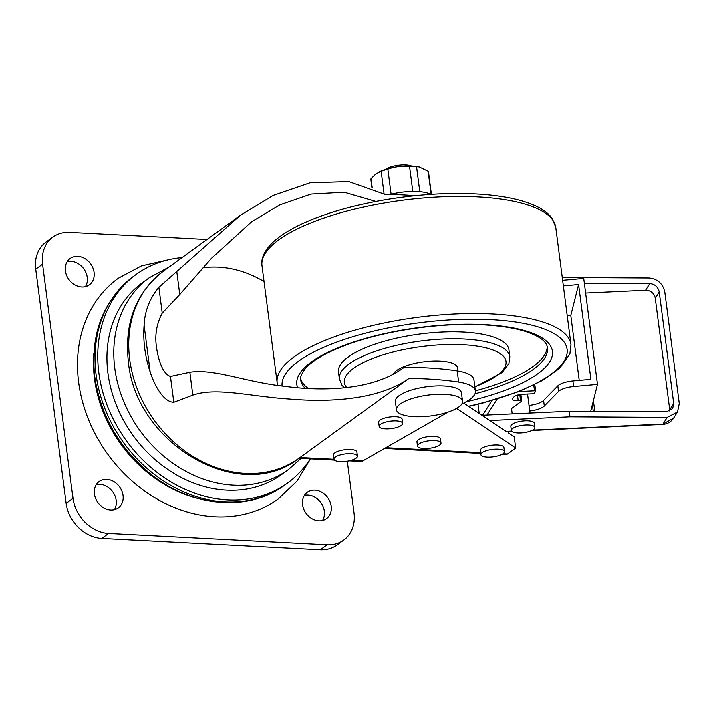<?xml version="1.0" encoding="UTF-8"?>
<svg xmlns="http://www.w3.org/2000/svg" width="715" height="715" viewBox="0 0 715 715"><rect width="100%" height="100%" fill="white"/><g stroke="black" fill="none" stroke-linecap="round" stroke-linejoin="round"><path stroke-width="1.07" d="M517.615 432.959A11.851 3.745 -7.4 0 1 511.341 430.51A11.851 3.745 -7.4 0 1 516.811 426.524A11.851 3.745 -7.4 0 1 528.573 425.005A11.851 3.745 -7.4 0 1 534.847 427.454A11.851 3.745 -7.4 0 1 529.377 431.431A11.851 3.745 -7.4 0 1 517.615 432.959M534.847 427.454L534.302 423.271A11.851 3.745 172.6 0 0 528.028 420.822A11.851 3.745 172.6 0 0 516.266 422.351A11.851 3.745 172.6 0 0 510.796 426.328L511.341 430.51M512.172 413.878L511.565 409.212A8.884 2.806 -7.4 0 1 514.407 406.683A15.703 4.96 -7.4 0 1 515.801 405.325L521.539 401.16A1.484 0.465 172.6 0 0 521.709 400.901A1.484 0.465 172.6 0 0 520.556 400.597L518.169 400.704A7.409 2.342 -7.4 0 1 512.405 399.176A7.409 2.342 -7.4 0 1 512.682 398.398L513.897 396.897A7.409 2.342 -7.4 0 1 522.54 394.233L532.595 393.768A1.484 0.465 172.6 0 0 534.212 393.339A1.484 0.465 172.6 0 0 534.346 393.205L535.615 391.212A1.484 0.465 172.6 0 0 535.642 391.087A1.484 0.465 172.6 0 0 534.489 390.783L518.92 391.507M380.487 424.344A11.851 3.745 172.6 0 0 379.147 426.408A11.851 3.745 172.6 0 0 388.308 428.857A11.851 3.745 172.6 0 0 401.303 425.425A11.851 3.745 172.6 0 0 402.643 423.36A11.851 3.745 172.6 0 0 393.482 420.903A11.851 3.745 172.6 0 0 380.487 424.344M402.643 423.36L402.107 419.178A11.851 3.745 172.6 0 0 392.937 416.72A11.851 3.745 172.6 0 0 379.942 420.161A11.851 3.745 172.6 0 0 378.601 422.225L379.147 426.408M335.299 457.135A11.851 3.745 172.6 0 0 333.959 459.2A11.851 3.745 172.6 0 0 343.12 461.649A11.851 3.745 172.6 0 0 356.115 458.217A11.851 3.745 172.6 0 0 357.464 456.152A11.851 3.745 172.6 0 0 348.294 453.694A11.851 3.745 172.6 0 0 335.299 457.135M357.464 456.152L356.919 451.969A11.851 3.745 172.6 0 0 347.749 449.512A11.851 3.745 172.6 0 0 334.754 452.953A11.851 3.745 172.6 0 0 333.413 455.017L333.959 459.2M418.838 444.006A11.851 3.745 172.6 0 0 417.489 446.071A11.851 3.745 172.6 0 0 426.658 448.519A11.851 3.745 172.6 0 0 439.654 445.079A11.851 3.745 172.6 0 0 440.994 443.014A11.851 3.745 172.6 0 0 431.833 440.565A11.851 3.745 172.6 0 0 418.838 444.006M440.994 443.014L440.449 438.831A11.851 3.745 172.6 0 0 431.288 436.382A11.851 3.745 172.6 0 0 418.293 439.823A11.851 3.745 172.6 0 0 416.943 441.888L417.489 446.071M482.25 452.613A11.851 3.745 172.6 0 0 480.909 454.677A11.851 3.745 172.6 0 0 490.07 457.135A11.851 3.745 172.6 0 0 503.065 453.694A11.851 3.745 172.6 0 0 504.406 451.63A11.851 3.745 172.6 0 0 495.245 449.181A11.851 3.745 172.6 0 0 482.25 452.613M504.406 451.63L503.869 447.447A11.851 3.745 172.6 0 0 494.7 444.998A11.851 3.745 172.6 0 0 481.704 448.43A11.851 3.745 172.6 0 0 480.364 450.504L480.909 454.677M411.536 166.032A14.809 4.674 172.6 0 0 398.514 165.254A14.809 4.674 172.6 0 0 385.894 169.241A14.809 4.674 172.6 0 0 385.707 169.384M400.23 403.966A33.328 10.519 172.6 0 0 396.45 409.775A33.328 10.519 172.6 0 0 422.234 416.675A33.328 10.519 172.6 0 0 458.78 407.005A33.328 10.519 172.6 0 0 462.56 401.195A33.328 10.519 172.6 0 0 436.776 394.296A33.328 10.519 172.6 0 0 400.23 403.966M462.56 401.195L461.47 392.83A33.328 10.519 172.6 0 0 435.694 385.93A33.328 10.519 172.6 0 0 399.14 395.601A33.328 10.519 172.6 0 0 395.368 401.419L396.45 409.775M393.187 374.195A32.586 10.287 -7.4 0 1 440.217 361.102A32.586 10.287 -7.4 0 1 457.475 367.832L457.886 370.996M339.411 378.914L338.508 371.943A85.916 27.116 -7.4 0 1 378.146 343.102A85.916 27.116 -7.4 0 1 463.418 332.064A85.916 27.116 -7.4 0 1 508.91 349.814L509.822 356.785A85.916 27.116 -7.4 0 0 464.321 339.035A85.916 27.116 -7.4 0 0 379.048 350.073A85.916 27.116 -7.4 0 0 339.411 378.914L342.029 385.233L344.362 387.807M547.207 346.4A124.437 39.28 -7.4 0 1 475.395 390.792M375.84 201.451L344.21 192.228L311.043 194.087L279.637 204.937L251.439 221.9L211.524 258.258L179.787 294.544L162.242 313.116C156.469 324.118 154.592 335.746 156.63 348.008C158.087 358.474 162.368 373.775 170.465 376.447L189.877 372.256C213.857 368.305 246.049 382.373 285.178 386.341C323.555 391.561 373.632 390.301 404.207 367.269A177.758 56.11 -7.4 0 1 457.207 370.888A47.404 14.961 -7.4 0 1 473.974 379.862L475.43 391.016A47.404 14.961 172.6 0 0 458.655 382.042A177.758 56.11 172.6 0 0 408.953 378.432C378.137 400.034 328.989 402.411 290.076 399.059C250.473 396.584 216.511 386.851 192.844 395.127L173.825 402.259C163.19 402.107 154.181 384.366 150.177 372.041A115.544 94.854 -126 0 1 144.099 325.262C144.734 311.159 149.667 298.512 158.891 287.305L240.41 215.26L273.157 195.445L309.988 182.817L348.813 181.583L385.054 194.435A177.758 56.11 -7.4 0 1 414.95 195.749M203.078 267.785A103.693 85.121 -126 0 1 264.023 281.531M167.48 259.983L141.436 265.891L118.279 278.269A136.288 111.88 54 0 0 78.623 382.364A136.288 111.88 54 0 0 156.397 498.632A136.288 111.88 54 0 0 278.367 498.864L296.948 481.159L310.524 458.878M310.319 458.86A128.879 105.802 -126 0 1 287.716 482.938A128.879 105.802 -126 0 1 172.369 482.714A128.879 105.802 -126 0 1 98.822 372.765A128.879 105.802 -126 0 1 136.324 274.328A128.879 105.802 -126 0 1 182.075 257.597M281.621 474.546A118.511 97.285 -126 0 1 175.559 474.34A118.511 97.285 -126 0 1 107.929 373.23A118.511 97.285 -126 0 1 142.41 282.72L149.256 277.751A118.511 97.285 -126 0 0 114.775 368.27A118.511 97.285 -126 0 0 182.405 469.371A118.511 97.285 -126 0 0 288.467 469.576L281.621 474.546M304.393 495.45A16.293 13.379 -126 0 1 308.058 495.12A16.293 13.379 -126 0 1 322.045 504.397A16.293 13.379 -126 0 1 322.554 520.475M314.904 490.15A16.293 13.379 -126 0 1 330.026 501.769A16.293 13.379 -126 0 1 326.469 518.67A16.293 13.379 -126 0 1 318.89 520.815A16.293 13.379 -126 0 1 303.768 509.196A16.293 13.379 -126 0 1 307.325 492.295A16.293 13.379 -126 0 1 314.904 490.15M96.212 484.654A16.293 13.379 -126 0 1 99.877 484.323A16.293 13.379 -126 0 1 113.864 493.6A16.293 13.379 -126 0 1 114.373 509.679M106.723 479.354A16.293 13.379 -126 0 1 121.845 490.964A16.293 13.379 -126 0 1 118.288 507.873A16.293 13.379 -126 0 1 110.709 510.018A16.293 13.379 -126 0 1 95.587 498.4A16.293 13.379 -126 0 1 99.144 481.499A16.293 13.379 -126 0 1 106.723 479.354M67.246 261.627A16.293 13.379 -126 0 1 70.91 261.297A16.293 13.379 -126 0 1 84.897 270.574A16.293 13.379 -126 0 1 85.407 286.652M77.756 256.328A16.293 13.379 -126 0 1 92.879 267.946A16.293 13.379 -126 0 1 89.321 284.847A16.293 13.379 -126 0 1 81.742 286.992A16.293 13.379 -126 0 1 66.62 275.373A16.293 13.379 -126 0 1 70.177 258.473A16.293 13.379 -126 0 1 77.756 256.328M431.404 194.373L428.562 172.467A29.083 9.179 172.6 0 0 428.133 171.269L419.187 166.961L416.541 166.738A29.083 9.179 172.6 0 0 409.534 166.372C402.107 165.782 394.868 166.72 387.825 169.178A29.083 9.179 172.6 0 0 381.122 171.314L375.92 173.87L371.005 178.661A29.083 9.179 172.6 0 0 370.888 179.957L371.916 187.893M567.236 315.807L570.793 315.485L578.587 284.534L590.903 379.316L572.894 380.943A14.809 4.674 172.6 0 0 557.816 385.823L543.57 400.409A15.703 4.96 -7.4 0 1 542.667 401.178A15.703 4.96 -7.4 0 1 529.002 405.441M590.688 411.366L597.481 384.366L573.618 386.511A14.809 4.674 172.6 0 0 558.54 391.4L544.294 405.986A15.703 4.96 -7.4 0 1 543.391 406.755A15.703 4.96 -7.4 0 1 529.726 411.018M511.86 431.404L505.943 431.36L463.812 403.072M532.541 430.126L662.912 424.093L667.175 417.381L569.971 416.818L489.811 420.527M667.175 417.381L677.489 411.974L679.25 403.519L664.771 292.015C662.796 283.596 657.559 278.93 649.068 277.992L562.258 277.483M585.621 293.052L645.529 290.272L649.792 283.569L584.343 283.185M649.792 283.569C654.886 284.132 658.023 286.93 659.212 291.979L673.7 403.492L672.636 408.56L666.452 411.804L569.247 411.241L481.99 415.281M497.202 399.015L487.013 415.049M597.481 384.366L583.726 278.43L562.625 280.325M578.587 284.534L563.349 285.902M491.947 400.561L482.616 415.245M534.892 385.635A1.484 0.465 172.6 0 0 534.918 385.51A1.484 0.465 172.6 0 0 533.765 385.206L533.345 385.224M520.815 395.583A1.484 0.465 172.6 0 0 520.985 395.324A1.484 0.465 172.6 0 0 519.832 395.02L517.446 395.127A7.409 2.342 -7.4 0 1 517.177 395.136M349.143 460.88L360.914 461.488A11.851 5.64 -87 0 0 362.97 460.809L448.037 412.099M461.559 404.359L466.904 401.303A47.404 14.961 172.6 0 0 475.43 391.016M299.183 458.145L408.953 378.432M456.599 408.408L515.667 448.064L507.453 454.025A11.851 5.64 93 0 1 505.389 454.713L501.68 454.517M431.136 194.391L428.133 171.269M416.541 166.738L419.785 191.709M412.787 191.45L409.534 166.372M387.825 169.178L391.078 194.257M384.044 193.845L381.122 171.314M371.005 178.661L372.22 188.018M402.929 368.198L403.573 367.733M569.971 416.818L569.247 411.241M515.667 448.064L514.219 436.919L508.633 433.165L508.428 431.565M347.329 461.22L354.05 512.95A35.553 29.19 -126 0 1 343.709 540.102A35.553 29.19 -126 0 1 327.166 544.776L108.582 533.444A35.553 29.19 -126 0 1 73.01 498.373L42.596 264.193A35.553 29.19 -126 0 1 52.946 237.04A35.553 29.19 -126 0 1 69.48 232.357L207.019 239.489M343.709 540.102L336.863 545.071A35.553 29.19 -126 0 1 320.32 549.746L101.736 538.413A35.553 29.19 -126 0 1 66.164 503.342L35.75 269.162A35.553 29.19 -126 0 1 46.091 242.01L52.946 237.04M479.22 413.422L478.031 404.243M593.289 411.384L592.404 404.547M594.808 411.393L593.405 400.561M659.212 291.979L655.235 298.244L669.714 409.758L673.7 403.492M655.235 298.244A8.884 8.16 32.4 0 0 645.529 290.272M669.776 411.089A8.884 8.16 32.4 0 0 669.714 409.758M570.793 315.485L579.222 380.371M308.335 388.468A124.437 39.28 -7.4 0 1 300.604 378.423M430.841 194.409A31.111 9.822 172.6 0 0 390.122 194.507M261.967 265.658L277.17 382.748A148.139 46.761 -7.4 0 1 345.515 333.02A148.139 46.761 -7.4 0 1 492.537 313.983A148.139 46.761 -7.4 0 1 570.972 344.585L555.77 227.504A148.139 46.761 -7.4 0 0 477.325 196.893A148.139 46.761 -7.4 0 0 330.312 215.93A148.139 46.761 -7.4 0 0 261.967 265.658C261.02 260.385 262.727 251.921 273.362 241.867C286.107 230.453 306.19 220.461 333.61 211.89C375.947 198.573 431.646 191.522 475.502 193.944C502.842 195.392 523.863 199.86 538.547 207.35C544.598 210.478 549.165 214.232 552.257 218.602L555.77 227.504M346.766 387.548A81.474 25.713 -7.4 0 1 375.125 357.518A81.474 25.713 -7.4 0 1 462.811 344.702A81.474 25.713 -7.4 0 1 474.858 386.672M305.198 388.281A124.437 39.28 -7.4 0 1 300.675 379.692C299.496 378.467 301.051 374.767 305.341 368.609C313.411 359.511 329.115 350.895 352.45 342.762C389.997 329.812 442.817 322.59 483.403 324.878C500.151 325.781 514.085 327.962 525.212 331.411C543.552 337.569 546.6 343.173 547.467 347.642A124.437 39.28 -7.4 0 1 475.01 393.768M297.672 387.691A128.879 40.684 -7.4 0 1 351.896 342.619A128.879 40.684 -7.4 0 1 484.18 324.628A128.879 40.684 -7.4 0 1 552.15 356.124A128.879 40.684 -7.4 0 1 466.046 401.794M282.076 385.93A143.688 45.358 -7.4 0 1 491.026 319.659A143.688 45.358 -7.4 0 1 566.7 355.176A143.688 45.358 -7.4 0 1 468.486 406.209M199.449 498.838A124.437 102.147 -126 0 1 94.505 378.923A124.437 102.147 -126 0 1 93.835 353.317M287.716 482.938L284.972 484.922A128.879 105.802 -126 0 1 169.625 484.699A128.879 105.802 -126 0 1 96.078 374.749A128.879 105.802 -126 0 1 133.58 276.312L136.324 274.328M334.495 460.12L298.986 458.279A115.544 94.854 -126 0 1 195.597 458.011A115.544 94.854 -126 0 1 129.701 359.457A115.544 94.854 -126 0 1 163.324 271.208L240.41 215.26M505.943 431.36L511.582 431.091M544.294 405.986L543.57 400.409M299.96 457.537L333.977 459.298M351.7 460.219L362.97 460.809M507.453 454.025L502.931 453.793M480.641 452.64L385.832 447.724M573.618 386.511L572.894 380.943M42.596 264.193L35.75 269.162M73.01 498.373L66.164 503.342M108.582 533.444L101.736 538.413M327.166 544.776L320.32 549.746M144.099 325.262L150.177 372.041M158.891 287.305L162.242 313.116M176.811 271.673L179.787 294.544M189.877 372.256L192.844 395.127M170.465 376.447L173.825 402.259M457.207 370.888L458.655 382.042M558.54 391.4L557.816 385.823M520.556 400.597L519.832 395.02M518.169 400.704L517.446 395.127M534.489 390.783L533.765 385.206M673.601 418.096C670.965 422.002 667.256 424.111 662.465 424.433A5.926 1.43 -92.6 0 0 662.912 424.093L673.601 418.096L677.489 411.974M277.17 382.748L277.688 385.314M284.972 484.922C247.542 513.021 189.359 506.864 148.38 472.159C118.288 446.526 100.404 414.745 94.738 376.814C90.135 333.807 103.085 300.3 133.58 276.312M288.467 469.576L301.051 458.387M299.049 458.235C240.043 505.353 135.466 443.899 128.351 361.522C124.213 322.921 135.868 292.819 163.324 271.208M378.584 172.226C380.863 171.001 386.922 168.293 398.425 166.622C406.031 165.621 412.957 165.737 419.187 166.961M169.008 267.079L149.256 277.751M480.739 453.435L384.563 448.448M521.709 400.901L520.985 395.324M535.642 391.087L534.918 385.51M468.763 406.397L482.634 403.09L518.965 391.489L542.533 380.425L559.613 368.341L569.873 354.023L570.972 344.585M474.903 387.003L502.001 372.613L508.866 363.649L509.822 356.785M529.994 413.056L527.518 394.001M531.844 430.484L662.465 424.433"/></g></svg>
